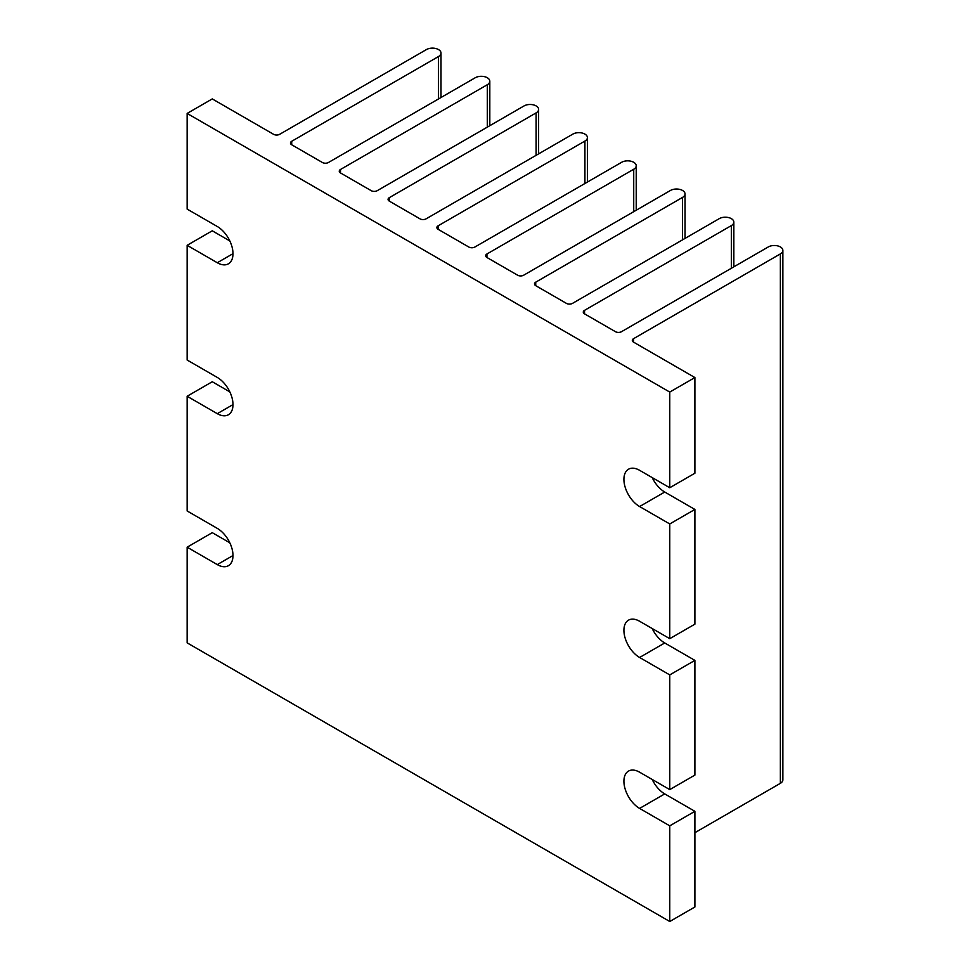 <?xml version="1.0" encoding="UTF-8"?>
<svg xmlns="http://www.w3.org/2000/svg" width="970" height="970" viewBox="0 0 970 970"><rect width="100%" height="100%" fill="white"/><g stroke="black" fill="none" stroke-linecap="round" stroke-linejoin="round"><path stroke-width="1.45" d="M187.137 113.429L669.761 392.074L694.896 377.56L633.568 342.143A4.268 2.461 180 0 1 632.319 340.397A4.268 2.461 180 0 1 633.568 338.663L780.365 253.91A8.536 4.923 0 0 0 782.863 250.43A8.536 4.923 0 0 0 777.601 245.871A8.536 4.923 0 0 0 768.301 246.938L621.503 331.691A4.268 2.461 180 0 1 615.465 331.691L584.534 313.843A4.268 2.461 180 0 1 583.285 312.097A4.268 2.461 180 0 1 584.534 310.351L731.344 225.598A8.536 4.923 0 0 0 733.841 222.118A8.536 4.923 0 0 0 728.567 217.571A8.536 4.923 0 0 0 719.279 218.638L572.47 303.392A4.268 2.461 180 0 1 566.444 303.392L535.731 285.665A4.268 2.461 180 0 1 534.482 283.919A4.268 2.461 180 0 1 535.731 282.173L682.528 197.419A8.536 4.923 0 0 0 685.038 193.939A8.536 4.923 0 0 0 679.764 189.392A8.536 4.923 0 0 0 670.464 190.459L523.667 275.213A4.268 2.461 180 0 1 517.64 275.213L486.928 257.486A4.268 2.461 180 0 1 485.679 255.74A4.268 2.461 180 0 1 486.928 253.994L633.725 169.241A8.536 4.923 0 0 0 636.223 165.761A8.536 4.923 0 0 0 630.961 161.214A8.536 4.923 0 0 0 621.661 162.281L474.863 247.035A4.268 2.461 180 0 1 468.825 247.035L438.125 229.308A4.268 2.461 180 0 1 436.876 227.562A4.268 2.461 180 0 1 438.125 225.816L584.922 141.062A8.536 4.923 0 0 0 587.42 137.582A8.536 4.923 0 0 0 582.158 133.035A8.536 4.923 0 0 0 572.858 134.102L426.06 218.856A4.268 2.461 180 0 1 420.022 218.856L389.322 201.129A4.268 2.461 180 0 1 388.061 199.383A4.268 2.461 180 0 1 389.322 197.65L536.119 112.884A8.536 4.923 0 0 0 538.617 109.404A8.536 4.923 0 0 0 533.342 104.857A8.536 4.923 0 0 0 524.055 105.924L377.245 190.678A4.268 2.461 180 0 1 371.219 190.678L340.506 172.951A4.268 2.461 180 0 1 339.257 171.205A4.268 2.461 180 0 1 340.506 169.471L487.316 84.717A8.536 4.923 0 0 0 489.814 81.225A8.536 4.923 0 0 0 484.539 76.678A8.536 4.923 0 0 0 475.239 77.745L328.442 162.499A4.268 2.461 180 0 1 322.416 162.499L291.703 144.773A4.268 2.461 180 0 1 290.454 143.026A4.268 2.461 180 0 1 291.703 141.293L438.501 56.539A8.536 4.923 0 0 0 440.998 53.047A8.536 4.923 0 0 0 435.736 48.5A8.536 4.923 0 0 0 426.436 49.567L279.639 134.321A4.268 2.461 180 0 1 273.601 134.321L212.272 98.916L187.137 113.429L187.137 209.096L217.292 226.507A22.177 12.804 60 0 1 231.794 246.053A22.177 12.804 60 0 1 228.387 263.828A22.177 12.804 60 0 1 217.292 262.737L187.137 245.313L187.137 360.028L217.292 377.439A22.177 12.804 60 0 1 231.794 396.985A22.177 12.804 60 0 1 228.387 414.76A22.177 12.804 60 0 1 217.292 413.669L187.137 396.257L187.137 510.96L217.292 528.383A22.177 12.804 60 0 1 231.794 547.929A22.177 12.804 60 0 1 228.387 565.704A22.177 12.804 60 0 1 217.292 564.601L187.137 547.189L187.137 642.855L669.761 921.5L694.896 906.986L694.896 811.32L669.761 825.834L669.761 921.5M669.761 392.074L669.761 487.74L639.606 470.317A22.177 12.804 -120 0 0 628.511 469.225A22.177 12.804 -120 0 0 625.104 487.001A22.177 12.804 -120 0 0 639.606 506.546L669.761 523.958L669.761 638.672L639.606 621.261A22.177 12.804 -120 0 0 628.511 620.157A22.177 12.804 -120 0 0 625.104 637.933A22.177 12.804 -120 0 0 639.606 657.478L669.761 674.902L669.761 789.604L639.606 772.193A22.177 12.804 -120 0 0 628.511 771.089A22.177 12.804 -120 0 0 625.104 788.865A22.177 12.804 -120 0 0 639.606 808.41L669.761 825.834M187.137 547.189L212.272 532.675L229.817 542.8M187.137 396.257L212.272 381.743L229.817 391.868M187.137 245.313L212.272 230.799L229.817 240.936M669.761 674.902L694.896 660.388L694.896 775.091L669.761 789.604M669.761 523.958L694.896 509.444L694.896 624.159L669.761 638.672M694.896 377.56L694.896 473.227L669.761 487.74M694.896 811.32L664.741 793.909A22.177 12.804 60 0 1 652.216 779.48M694.896 509.444L664.741 492.032A22.177 12.804 60 0 1 652.216 477.604M694.896 660.388L664.741 642.964A22.177 12.804 60 0 1 652.216 628.548M694.896 832.684L780.365 783.336A8.536 4.923 0 0 0 782.863 779.856L782.863 250.43M633.568 338.663L633.568 342.143M780.365 253.91L780.365 783.336M584.534 310.351L584.534 313.843M731.344 225.598L731.344 268.278M535.731 282.173L535.731 285.665M682.528 197.419L682.528 239.845M486.928 253.994L486.928 257.486M633.725 169.241L633.725 211.666M438.125 225.816L438.125 229.308M584.922 141.062L584.922 183.488M389.322 197.65L389.322 201.129M536.119 112.884L536.119 155.309M340.506 169.471L340.506 172.951M487.316 84.717L487.316 127.131M291.703 141.293L291.703 144.773M438.501 56.539L438.501 98.952M664.741 492.032L639.606 506.546M664.741 642.964L639.606 657.478M664.741 793.909L639.606 808.41M232.982 253.679L217.292 262.737M232.982 404.611L217.292 413.669M232.982 555.543L217.292 564.601M733.841 222.118L733.841 266.835M685.038 193.939L685.038 238.402M636.223 165.761L636.223 210.223M587.42 137.582L587.42 182.045M538.617 109.404L538.617 153.866M489.814 81.225L489.814 125.688M440.998 53.047L440.998 97.509"/></g></svg>
